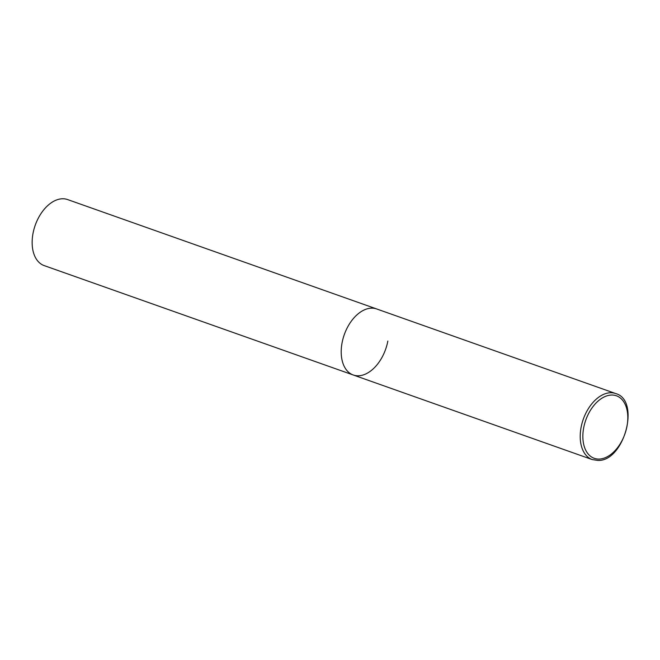 <?xml version="1.0" encoding="UTF-8"?>
<svg xmlns="http://www.w3.org/2000/svg" width="660" height="660" viewBox="0 0 660 660"><rect width="100%" height="100%" fill="white"/><g stroke="black" fill="none" stroke-linecap="round" stroke-linejoin="round"><path stroke-width="0.99" d="M387.841 341.063A35.029 21.928 -70.5 0 1 353.265 374.995L44.203 265.609A35.029 21.928 -70.5 0 1 33 233.491A35.029 21.928 -70.5 0 1 67.576 199.559L376.637 308.946A35.029 21.928 109.5 0 0 371.275 308.162A35.029 21.928 109.5 0 0 343.01 338.745A35.029 21.928 109.5 0 0 353.265 374.995A35.029 21.928 -70.5 0 1 342.061 342.878A35.029 21.928 -70.5 0 1 376.637 308.946L615.648 393.541A35.029 21.928 109.5 0 0 610.285 392.749A35.029 21.928 109.5 0 0 582.013 423.34A35.029 21.928 109.5 0 0 592.267 459.591L598.042 460.441C624.319 461.414 640.703 400.15 615.648 393.541M599.346 459.063A33.165 20.757 109.5 0 0 627 426.195A33.165 20.757 109.5 0 0 611.325 395.043A33.165 20.757 109.5 0 0 583.663 427.911A33.165 20.757 109.5 0 0 599.346 459.063M353.265 374.995L592.267 459.591"/></g></svg>
